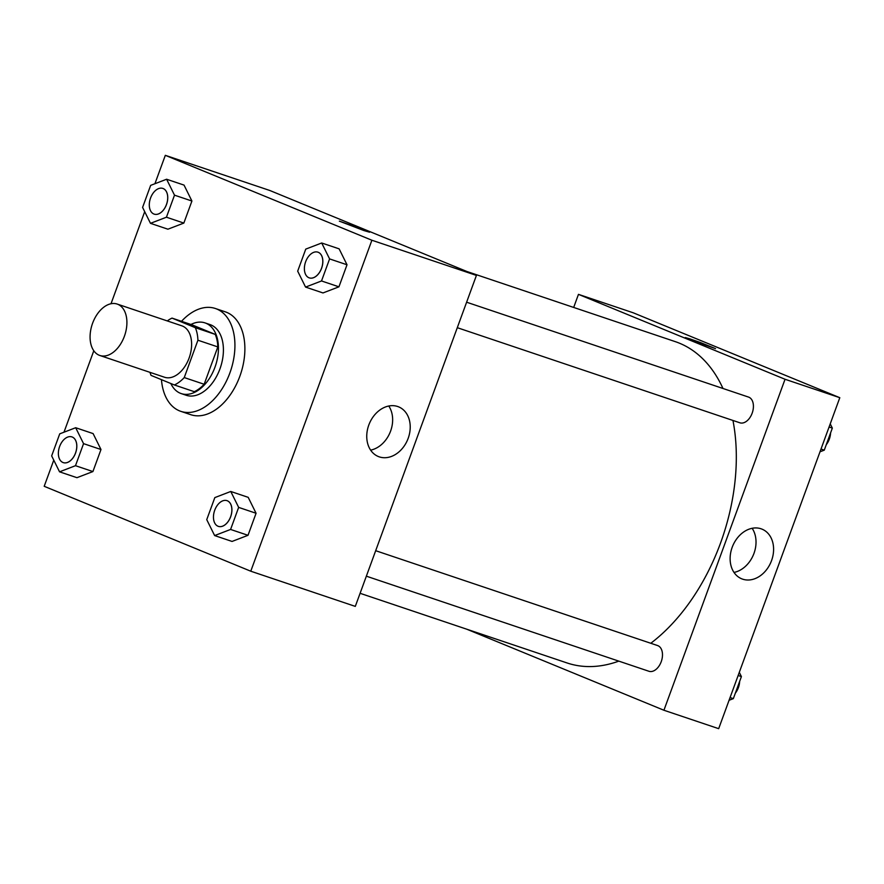 <?xml version="1.0" encoding="UTF-8"?>
<svg xmlns="http://www.w3.org/2000/svg" width="884" height="884" viewBox="0 0 884 884"><rect width="100%" height="100%" fill="white"/><g stroke="black" fill="none" stroke-linecap="round" stroke-linejoin="round"><path stroke-width="1.33" d="M99.174 355.224A27.128 17.161 108.6 0 1 92.411 323.765A27.128 17.161 108.6 0 1 117.141 304.052A27.128 17.161 108.6 0 1 124.755 335.235A27.128 17.161 108.6 0 1 99.837 355.478A27.128 17.161 108.6 0 1 99.174 355.224M117.141 304.052L181.85 325.831A27.128 17.161 108.6 0 1 189.463 357.014A27.128 17.161 108.6 0 1 164.546 377.247L99.837 355.478M172.026 318.107L191.938 324.815L215.254 334.395A36.432 23.039 108.6 0 1 217.829 346.915L204.16 384.264L184.248 377.567L197.917 340.218A36.432 23.039 108.6 0 0 195.342 327.688L172.026 318.107A36.432 23.039 108.6 0 0 167.275 320.925M184.248 377.567A36.432 23.039 108.6 0 1 174.38 384.971L151.065 375.391A36.432 23.039 108.6 0 1 149.971 372.341M204.16 384.264A36.432 23.039 108.6 0 1 194.292 391.678L174.38 384.971M170.833 383.512A37.294 23.592 -71.4 0 0 181.22 393.59A37.294 23.592 -71.4 0 0 215.475 365.766A37.294 23.592 -71.4 0 0 205.011 322.892A37.294 23.592 -71.4 0 0 190.955 324.472M205.011 322.892L209.983 324.572A37.294 23.592 108.6 0 1 220.447 367.446A37.294 23.592 108.6 0 1 186.192 395.27L181.22 393.59M217.829 346.915L197.917 340.218M215.254 334.395L195.342 327.688M181.518 321.301A54.244 34.321 108.6 0 1 215.398 308.505A54.244 34.321 108.6 0 1 230.613 370.86A54.244 34.321 108.6 0 1 180.789 411.336A54.244 34.321 108.6 0 1 179.452 410.839A54.244 34.321 108.6 0 1 161.452 379.667M215.398 308.505L225.354 311.853A54.244 34.321 108.6 0 1 240.57 374.208A54.244 34.321 108.6 0 1 190.745 414.684L180.789 411.336M53.769 460.155L44.2 486.299L250.769 571.208L371.888 240.238L165.319 155.33L154.921 183.728M144.7 211.674L111.008 303.742M93.792 350.771L63.991 432.21M59.548 471.824L76.963 477.68L92.919 471.559L100.986 449.514L93.107 433.591L75.681 427.723L59.725 433.845L51.659 455.901L59.548 471.824L75.494 465.691L83.56 443.646L75.681 427.723M150.479 223.332L167.905 229.199L183.85 223.077L191.916 201.022L184.038 185.099L166.612 179.242L150.667 185.364L142.589 207.408L150.479 223.332L166.435 217.21L174.502 195.165L166.612 179.242M305.566 287.09L322.992 292.947L338.937 286.825L347.014 264.769L339.124 248.846L321.699 242.989L305.753 249.111L297.687 271.167L305.566 287.09L321.522 280.957L329.588 258.913L321.699 242.989M214.635 535.571L232.061 541.439L248.006 535.306L256.073 513.261L248.194 497.338L230.768 491.471L214.823 497.604L206.745 519.648L214.635 535.571L230.58 529.45L238.658 507.394L230.768 491.471M363.91 230.558L339.346 221.144L365.291 230.249L369.6 232.216L363.91 230.558M250.769 571.208L355.302 606.391L476.421 275.41L371.888 240.238M476.421 275.41L269.852 190.502L165.319 155.33M369.6 232.216L339.346 221.144M368.794 425.06A26.818 20.752 -67.7 0 1 398.684 406.883A26.818 20.752 -67.7 0 1 407.69 439.58A26.818 20.752 -67.7 0 1 378.286 456.498A26.818 20.752 -67.7 0 1 368.794 425.06M370.639 450.133A26.818 20.752 112.3 0 0 390.109 432.353A26.818 20.752 112.3 0 0 388.772 406.021M467.017 271.543L675.265 341.633A169.529 107.24 108.6 0 1 722.979 388.485M732.958 420.464A169.529 107.24 108.6 0 1 650.79 643.276M618.8 661.133A169.529 107.24 108.6 0 1 567.13 662.978L360.097 593.308M366.363 576.18L648.955 671.276A13.558 8.575 -71.4 0 0 661.32 661.42A13.558 8.575 -71.4 0 0 657.939 645.696A13.558 8.575 -71.4 0 0 657.608 645.563L375.689 550.699M466.619 302.206L748.538 397.082A13.558 8.575 108.6 0 1 752.339 412.673A13.558 8.575 108.6 0 1 739.886 422.795L457.293 327.688M573.683 307.444L578.467 294.361L633.231 312.792L839.8 397.701L785.047 379.269L578.467 294.361M466.763 629.209L663.928 710.25L785.047 379.269M663.928 710.25L718.681 728.67L839.8 397.701M742.648 579.153A26.818 20.752 -67.7 0 1 741.665 578.788A26.818 20.752 -67.7 0 1 732.659 546.08A26.818 20.752 -67.7 0 1 762.063 529.162A26.818 20.752 -67.7 0 1 771.312 561.241A26.818 20.752 -67.7 0 1 742.648 579.153M688.603 339.124L685.299 337.566L689.851 338.848L700.603 342.616L715.543 348.639L688.603 339.124M734.007 572.423A26.818 20.752 112.3 0 0 753.488 554.644A26.818 20.752 112.3 0 0 752.14 528.301M715.543 348.639L685.299 337.566M729.079 700.272L733.333 698.636L741.411 676.591L739.3 672.326M733.333 698.636L730.074 697.542M741.411 676.591L738.14 675.486M739.632 681.442A13.558 8.575 108.6 0 1 735.355 693.133M820.009 451.79L824.275 450.155L832.341 428.099L830.231 423.845M824.275 450.155L821.004 449.05M832.341 428.099L829.081 427.005M830.562 432.961A13.558 8.575 108.6 0 1 826.286 444.652M226.989 500.653L227.033 500.664A13.558 8.575 108.6 0 1 227.033 500.664A13.558 8.575 108.6 0 1 230.834 516.256A13.558 8.575 108.6 0 1 218.381 526.378A13.558 8.575 108.6 0 1 218.359 526.367A13.558 8.575 108.6 0 1 218.005 526.234A13.558 8.575 108.6 0 1 214.624 510.51A13.558 8.575 108.6 0 1 226.989 500.653A13.558 8.575 108.6 0 1 230.79 516.245A13.558 8.575 108.6 0 1 218.337 526.367L218.381 526.378M232.061 541.439L248.006 535.306L230.58 529.45M248.006 535.306L256.073 513.261L238.658 507.394M256.073 513.261L248.194 497.338M317.92 252.172L317.964 252.183A13.558 8.575 108.6 0 1 317.964 252.183A13.558 8.575 108.6 0 1 321.765 267.775A13.558 8.575 108.6 0 1 309.312 277.885A13.558 8.575 108.6 0 1 309.289 277.885L309.267 277.874A13.558 8.575 108.6 0 1 308.936 277.753A13.558 8.575 108.6 0 1 305.555 262.018A13.558 8.575 108.6 0 1 317.92 252.172A13.558 8.575 108.6 0 1 321.721 267.764A13.558 8.575 108.6 0 1 309.267 277.874M322.992 292.947L338.937 286.825L321.522 280.957M338.937 286.825L347.014 264.769L329.588 258.913M347.014 264.769L339.124 248.846M71.902 436.906L71.935 436.917A13.558 8.575 108.6 0 1 71.935 436.917A13.558 8.575 108.6 0 1 75.748 452.509A13.558 8.575 108.6 0 1 63.283 462.63A13.558 8.575 108.6 0 1 63.272 462.619A13.558 8.575 108.6 0 1 62.919 462.487A13.558 8.575 108.6 0 1 59.537 446.763A13.558 8.575 108.6 0 1 71.902 436.906A13.558 8.575 108.6 0 1 75.704 452.498A13.558 8.575 108.6 0 1 63.25 462.619L63.25 462.619M76.963 477.68L92.919 471.559L75.494 465.691M92.919 471.559L100.986 449.514L83.56 443.646M100.986 449.514L93.107 433.591M162.855 188.425A13.558 8.575 108.6 0 1 162.877 188.436A13.558 8.575 108.6 0 1 166.678 204.027A13.558 8.575 108.6 0 1 154.225 214.138A13.558 8.575 108.6 0 1 154.203 214.138A13.558 8.575 108.6 0 1 153.849 214.005A13.558 8.575 108.6 0 1 150.468 198.27A13.558 8.575 108.6 0 1 162.833 188.425A13.558 8.575 108.6 0 1 166.634 204.016A13.558 8.575 108.6 0 1 154.181 214.127L154.181 214.127M167.905 229.199L183.85 223.077L166.435 217.21M183.85 223.077L191.916 201.022L174.502 195.165M191.916 201.022L184.038 185.099"/></g></svg>
